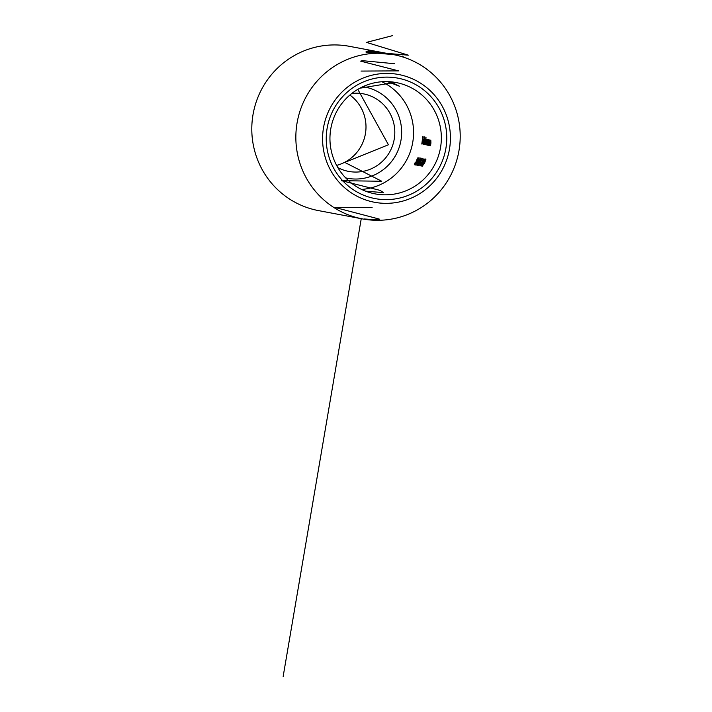 <?xml version="1.0" encoding="UTF-8"?>
<svg xmlns="http://www.w3.org/2000/svg" width="712" height="712" viewBox="0 0 712 712"><rect width="100%" height="100%" fill="white"/><g stroke="black" fill="none" stroke-linecap="round" stroke-linejoin="round"><path stroke-width="1.07" d="M396.824 77.955A61.294 60.226 -79.3 0 1 445.872 148.488A61.294 60.226 -79.3 0 1 376.176 198.79A61.294 60.226 -79.3 0 1 327.128 128.267A61.294 60.226 -79.3 0 1 396.824 77.955M376.105 194.056A56.648 55.669 100.7 0 0 440.443 148.052A56.648 55.669 100.7 0 0 396.157 82.547A56.648 55.669 100.7 0 0 395.196 82.37A56.648 55.669 100.7 0 0 330.858 128.382A56.648 55.669 100.7 0 0 375.153 193.886A56.648 55.669 100.7 0 0 376.105 194.056M393.522 54.637A83.58 82.129 -79.3 0 1 458.866 151.282A83.58 82.129 -79.3 0 1 363.948 219.162A83.58 82.129 -79.3 0 1 362.533 218.913A83.58 82.129 -79.3 0 1 297.189 122.268A83.58 82.129 -79.3 0 1 392.107 54.388A83.58 82.129 -79.3 0 1 393.522 54.637L366.057 52.163C365.123 51.184 370.365 51.273 381.774 52.439M390.568 81.791L399.459 86.232L388.058 81.88M349.886 95.043A39.471 38.786 -79.3 0 1 365.425 133.696A39.471 38.786 -79.3 0 1 336.616 165.389M351.862 93.423A39.471 38.786 -79.3 0 1 363.316 93.833A39.471 38.786 -79.3 0 1 394.234 139.134A39.471 38.786 -79.3 0 1 348.684 171.405A39.471 38.786 -79.3 0 1 337.862 167.614M381.917 81.746A56.648 55.669 -79.3 0 1 412.568 143.29A56.648 55.669 -79.3 0 1 361.598 189.436M362.871 86.695A46.431 45.63 -79.3 0 1 363.823 86.846A46.431 45.63 -79.3 0 1 400.981 140.282A46.431 45.63 -79.3 0 1 348.177 178.392A46.431 45.63 -79.3 0 1 345.667 177.893M375.544 202.457A65.006 63.875 -79.3 0 1 323.524 127.653A65.006 63.875 -79.3 0 1 397.456 74.297A65.006 63.875 -79.3 0 1 449.477 149.102A65.006 63.875 -79.3 0 1 375.544 202.457M362.533 218.913L318.478 210.601A83.58 82.129 -79.3 0 1 253.134 113.956A83.58 82.129 -79.3 0 1 348.052 46.075A83.58 82.129 -79.3 0 1 349.467 46.333L382.825 52.626M428.517 145.292L428.633 145.319A56.648 55.669 100.7 0 0 428.927 143.388L429.603 140.602L429.63 142.925A56.648 55.669 -79.3 0 1 429.256 145.435L429.38 145.453A56.648 55.669 100.7 0 0 429.772 142.738L429.674 139.944L429.211 140.94A56.648 55.669 100.7 0 0 429.292 139.961L429.176 139.944A56.648 55.669 -79.3 0 1 428.517 145.292L428.633 145.319M417.882 157.77L416.066 161.197L416.547 160.903L416.057 162.478L414.713 164.134L415.016 162.834L414.277 164.828L418.104 158.589A56.648 55.669 100.7 0 0 418.433 157.877L417.882 157.77M425.883 137.113A56.648 55.669 -79.3 0 1 425.669 140.344L425.367 139.125L424.583 141.795L424.681 144.669L425.251 143.726A56.648 55.669 -79.3 0 1 425.1 144.652L425.224 144.669A56.648 55.669 100.7 0 0 426.007 137.14L425.883 137.113M423.168 143.708L423.097 141.679L423.978 141.839L423.765 138.822L422.99 141.528L423.079 144.367L423.702 142.658L423.533 143.771M416.965 163.395L417.606 163.52A56.648 55.669 -79.3 0 1 416.671 165.086L416.787 165.104A56.648 55.669 100.7 0 0 417.722 163.537L417.882 163.573A56.648 55.669 100.7 0 0 418.273 162.87L418.122 162.843A56.648 55.669 100.7 0 0 420.489 158.073L416.965 163.395L417.882 163.555M421.815 160.271L422.26 158.402L421.05 160.111L418.442 165.611L421.815 160.271M423.622 159.435L423.248 160.894L419.751 165.665L420.667 165.843A56.648 55.669 100.7 0 0 421.095 165.148L420.463 165.024L423.4 160.859L423.952 158.723L422.43 160.948L423.943 159.488M422.163 166.314L424.681 162.826L425.972 159.105L422.163 166.314M421.771 144.02L421.896 144.047A56.648 55.669 100.7 0 0 422.385 140.487L422.919 140.584A56.648 55.669 100.7 0 0 422.999 139.837L422.465 139.73A56.648 55.669 100.7 0 0 422.634 137.46L423.168 137.558A56.648 55.669 100.7 0 0 423.204 136.802L422.545 136.677A56.648 55.669 -79.3 0 1 421.771 144.02L421.896 144.047M421.727 164.294L422.358 164.419A56.648 55.669 -79.3 0 1 421.424 165.985L421.548 166.003A56.648 55.669 100.7 0 0 422.483 164.436L422.634 164.472A56.648 55.669 100.7 0 0 423.035 163.769L422.875 163.742A56.648 55.669 100.7 0 0 425.251 158.963L421.727 164.294L422.358 164.419M420.463 163.288L420.979 163.386A56.648 55.669 100.7 0 0 421.362 162.683L420.845 162.585A56.648 55.669 -79.3 0 1 420.463 163.288L420.988 163.377M420.783 160.075L421.228 158.206L420.018 159.915L417.41 165.415L420.783 160.075L419.84 161.135L420.018 159.915M415.336 165.024L417.855 161.535L419.145 157.815L415.336 165.024M423.827 144.411L423.943 144.429A56.648 55.669 100.7 0 0 424.726 136.9L424.61 136.873A56.648 55.669 -79.3 0 1 423.827 144.411L423.943 144.429M425.5 144.723L425.616 144.75A56.648 55.669 100.7 0 0 425.954 142.507L426.55 140.024L426.568 142.142A56.648 55.669 -79.3 0 1 426.168 144.847L426.292 144.874A56.648 55.669 100.7 0 0 426.604 142.8L427.218 140.148L427.262 142.089A56.648 55.669 -79.3 0 1 426.844 144.981L426.96 144.999A56.648 55.669 100.7 0 0 427.378 142.115L427.298 139.49L426.826 140.727L426.622 139.365L426.194 140.335A56.648 55.669 100.7 0 0 426.274 139.392L426.159 139.374A56.648 55.669 -79.3 0 1 425.5 144.723L425.616 144.75M429.656 145.506L429.772 145.533A56.648 55.669 100.7 0 0 430.066 143.61L430.742 140.816L430.769 143.139A56.648 55.669 -79.3 0 1 430.395 145.649L430.511 145.675A56.648 55.669 100.7 0 0 430.911 142.952L430.813 140.157L430.351 141.154A56.648 55.669 100.7 0 0 430.431 140.175L430.315 140.157A56.648 55.669 -79.3 0 1 429.656 145.506L429.772 145.533M428.775 139.864A56.648 55.669 -79.3 0 1 428.695 140.86L428.384 139.694L427.601 142.364L427.698 145.239L428.268 144.296A56.648 55.669 -79.3 0 1 428.117 145.221L428.241 145.239A56.648 55.669 100.7 0 0 428.9 139.89L428.775 139.864M423.168 137.55L422.634 137.46M422.919 140.576L422.385 140.487M423.889 162.674L425.66 159.817L424.566 162.799L422.599 165.62L423.774 162.656M422.759 163.715L424.308 160.734A56.648 55.669 -79.3 0 1 422.759 163.715L422.875 163.742M420.676 165.825L419.751 165.665M421.94 159.114L420.872 161.33L422.252 159.168M420.507 162.033L418.87 164.917L420.819 162.087M421.219 158.972L420.676 160.031M420.133 159.942L420.908 158.918M419.475 161.838L417.837 164.721L419.786 161.891M417.997 162.817L419.546 159.835A56.648 55.669 -79.3 0 1 417.997 162.817L418.122 162.843M417.063 161.384L418.834 158.527L417.739 161.508L415.763 164.339L416.938 161.366M423.889 141.679L422.99 141.528M423.978 141.83L423.097 141.679M423.934 141.163L423.186 141.02L423.72 139.49L424.041 141.181M425.634 139.846L424.797 144.02L424.583 141.795M424.699 141.83L425.313 139.792M418.113 158.58L417.65 158.5M428.66 140.415L427.814 144.589L427.601 142.364M427.716 142.4L428.339 140.362M388.556 53.72L367.944 50.134L388.556 53.72M376.719 51.602L398.32 55.322L376.71 51.664M393.46 82.788L386.376 81.595M392.695 35.6L366.457 42.391L408.323 55.171L375.233 52.403L368.193 53.907M394.617 63.733L362.461 60.671L360.628 61.134L398.595 70.88L361.037 71.075M395.222 82.378L359.818 88.226M357.816 89.356L388.432 144.767L344.759 162.407L381.757 181.257L341.511 180.679L380.083 190.389L383.537 192.623L365.621 191.172M372.1 207.415L335.61 207.619L379.22 219.056L379.897 220.008L364.081 218.967M361.251 218.673L283.162 676.4M402.725 56.079L403.517 57.2"/></g></svg>
